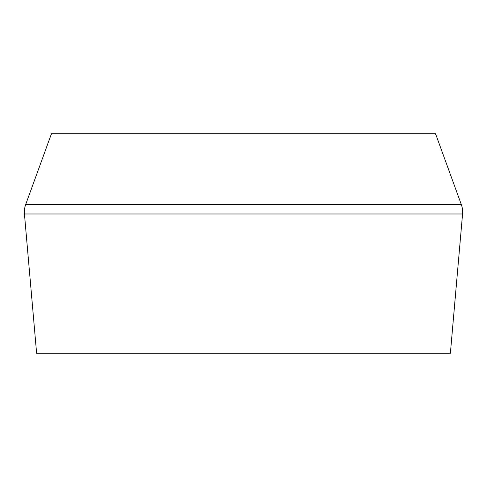<?xml version="1.0" encoding="UTF-8"?>
<svg xmlns="http://www.w3.org/2000/svg" width="487" height="487" viewBox="0 0 487 487"><rect width="100%" height="100%" fill="white"/><g stroke="black" fill="none" stroke-linecap="round" stroke-linejoin="round"><path stroke-width="0.73" d="M24.35 212.07A21.952 21.952 0 0 1 25.671 204.564L461.329 204.564A21.952 21.952 0 0 1 462.565 213.982L24.435 213.982A21.952 21.952 0 0 1 24.35 212.07M462.565 213.982L450.384 353.245L36.616 353.245L24.435 213.982M461.329 204.564L435.555 133.755L51.445 133.755L25.671 204.564"/></g></svg>
